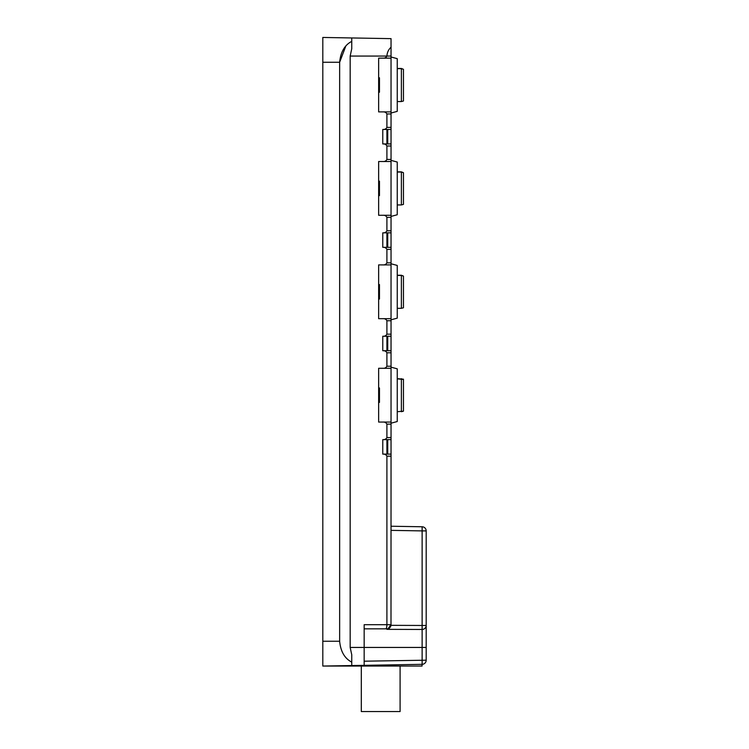 <?xml version="1.0" encoding="UTF-8"?>
<svg xmlns="http://www.w3.org/2000/svg" width="749" height="749" viewBox="0 0 749 749"><rect width="100%" height="100%" fill="white"/><g stroke="black" fill="none" stroke-linecap="round" stroke-linejoin="round"><path stroke-width="1.12" d="M422.127 526.772L391.044 526.229L391.044 530.358L391.044 526.229L422.127 526.772A4.138 4.138 0 0 1 426.19 530.901A4.138 4.138 0 0 0 422.127 526.772L422.127 530.901L426.19 530.901L426.19 660.187L364.164 661.198M388.038 628.683L391.044 624.703C390.669 627.334 389.293 628.72 386.905 628.842L385.726 628.842C386.437 628.626 386.83 627.25 386.905 624.703L386.905 456.178L391.044 456.178L390.997 625.331L422.127 625.471L422.127 530.901L391.044 530.358M391.044 47.215L391.044 58.132L382.776 58.132C384.705 58.291 386.091 57.598 386.905 56.063C387.149 52.458 388.525 49.509 391.044 47.215L391.044 38.639L322.81 37.45L322.81 666.058L422.127 664.326L364.164 665.337L364.164 624.703L364.164 628.842L386.905 628.842A4.138 4.138 0 0 0 388.862 628.345M386.905 146.008L391.044 146.008L391.044 161.522L382.776 161.522C384.705 161.681 386.091 160.988 386.905 159.453L386.905 146.008C386.091 144.473 384.705 143.78 382.767 143.939L382.767 129.465C384.705 129.624 386.091 128.94 386.905 127.396L386.905 113.96L391.044 113.96L391.044 58.132M391.044 113.96L391.044 146.008M386.905 249.398L391.044 249.398L391.044 264.903L382.776 264.903C384.705 265.071 386.091 264.378 386.905 262.843L386.905 249.398C386.091 247.863 384.705 247.17 382.767 247.329L382.767 232.855C384.705 233.014 386.091 232.33 386.905 230.786L386.905 217.35L391.044 217.35L391.044 161.522M391.044 217.35L391.044 249.398M386.905 352.788L391.044 352.788L391.044 368.293L382.776 368.293C384.705 368.461 386.091 367.768 386.905 366.233L386.905 352.788C386.091 351.253 384.705 350.56 382.767 350.719L382.767 336.245C384.705 336.404 386.091 335.721 386.905 334.176L386.905 320.741L391.044 320.741L391.044 264.903M391.044 320.741L391.044 352.788M386.905 456.178C386.091 454.643 384.705 453.95 382.767 454.109L382.767 439.635C384.705 439.794 386.091 439.111 386.905 437.566L386.905 424.131L391.044 424.131L391.044 368.293M391.044 424.131L391.044 456.178M382.767 454.109L391.044 454.109M382.767 439.635L391.044 439.635M386.905 424.131C386.091 422.586 384.705 421.902 382.776 422.062L391.044 422.062M382.776 422.062L378.638 422.062L378.638 368.293L382.776 368.293M382.767 350.719L391.044 350.719M382.767 336.245L391.044 336.245M386.905 320.741C386.091 319.196 384.705 318.512 382.776 318.671L391.044 318.671M382.776 318.671L378.638 318.671L378.638 264.903L382.776 264.903M382.767 247.329L391.044 247.329M382.767 232.855L391.044 232.855M386.905 217.35C386.091 215.806 384.705 215.122 382.776 215.281L391.044 215.281M382.776 215.281L378.638 215.281L378.638 161.522L382.776 161.522M382.767 143.939L391.044 143.939M382.767 129.465L391.044 129.465M386.905 113.96C386.091 112.416 384.705 111.732 382.776 111.891L391.044 111.891M382.776 111.891L378.638 111.891L378.638 58.132L382.776 58.132M426.19 647.445L350.167 647.445L350.167 56.063L351.758 48.704L351.758 37.956M391.044 56.063L350.167 56.063L351.758 48.704M386.905 628.842L386.905 629.338C388.684 629.235 390.051 627.905 390.997 625.331C390.079 627.877 388.722 629.216 386.905 629.338L422.062 629.469A4.138 3.998 0 0 0 426.19 625.471L422.127 625.471L422.127 664.326A4.138 4.138 0 0 0 426.19 660.187A4.138 4.138 0 0 1 422.127 664.326M390.341 626.997A4.138 4.138 0 0 0 391.044 624.703L364.164 624.703M422.062 664.326L422.062 666.058L322.81 666.058M386.905 439.635L386.905 454.109M386.905 336.245L386.905 350.719M386.905 232.855L386.905 247.329M386.905 129.465L386.905 143.939M350.167 647.445L351.758 654.804L351.758 665.552M351.758 662.144C344.662 658.465 340.626 651.499 339.643 641.247L339.643 62.261C340.626 52.009 344.662 45.043 351.758 41.364M322.81 62.261L339.643 62.261L345.757 46.223M385.726 628.842L364.164 628.842M378.638 402.419L379.462 402.419L379.462 390.388L378.638 390.388M379.462 391.128L378.638 391.278M378.638 388.094L379.462 387.945L379.462 390.388M379.462 286.914L379.462 291.267L378.638 291.267M378.638 287.157L379.462 287.157L379.462 284.554L378.638 284.554M378.638 299.029L379.462 299.029L379.462 296.66M378.638 292.307L379.462 292.307L379.462 296.426L378.638 296.426M379.462 292.307L379.462 291.267M378.638 195.639L379.462 195.639L379.462 193.822L378.638 193.925M378.638 188.551L379.462 188.551L379.462 193.822L378.638 193.822M378.638 188.654L379.462 188.654L378.638 188.139M378.638 181.164L379.462 181.164L379.462 188.139M379.462 91.977L379.462 77.774L378.638 77.774M400.097 666.058L400.097 711.55L361.308 711.55L361.308 666.058M401.38 378.638L401.38 411.716L403.449 411.164L403.449 379.481L397.242 378.825L403.449 379.191L397.242 378.638M401.38 308.335L403.449 307.773L403.449 276.091L401.38 275.435L397.242 275.435L401.38 275.435L401.38 308.335L397.242 308.335M401.38 275.248L403.449 276.091L401.38 275.248L397.242 275.248M401.38 204.945L403.449 204.383L403.449 172.701L401.38 172.045L397.242 172.045L401.38 172.045L401.38 204.945L397.242 204.945M401.38 171.858L403.449 172.701L401.38 171.858L397.242 171.858M401.38 101.555L403.449 100.993L403.449 69.311L401.38 68.655L397.242 68.655L401.38 68.655L401.38 101.555L397.242 101.555M401.38 68.468L403.449 69.311L401.38 68.468L397.242 68.468M391.044 113.024L397.242 111.367L397.242 58.656L391.044 56.99M391.044 216.414L397.242 214.757L397.242 162.046L391.044 160.38M391.044 319.804L397.242 318.147L397.242 265.436L391.044 263.77M391.044 423.194L397.242 421.537L397.242 368.817L391.044 367.16M387.729 143.939L387.729 129.465M387.729 454.109L387.729 439.635M387.729 247.329L387.729 232.855M387.729 350.719L387.729 336.245M386.905 437.566L391.044 437.566M386.905 366.233L391.044 366.233M386.905 334.176L391.044 334.176M386.905 262.843L391.044 262.843M386.905 230.786L391.044 230.786M386.905 159.453L391.044 159.453M386.905 127.396L391.044 127.396M339.643 641.247L322.81 641.247M379.462 401.895L378.638 401.895M379.462 286.361L378.638 286.361M379.462 297.213L378.638 297.213M379.462 194.759L378.638 194.759M379.462 181.679L378.638 181.679M379.462 91.481L378.638 91.481M379.462 80.564L378.638 80.564M379.462 78.289L378.638 78.289M379.462 387.945L378.638 387.945M379.462 92.249L378.638 92.249M379.462 81.079L378.638 81.079M397.242 411.716L403.449 411.164"/></g></svg>
